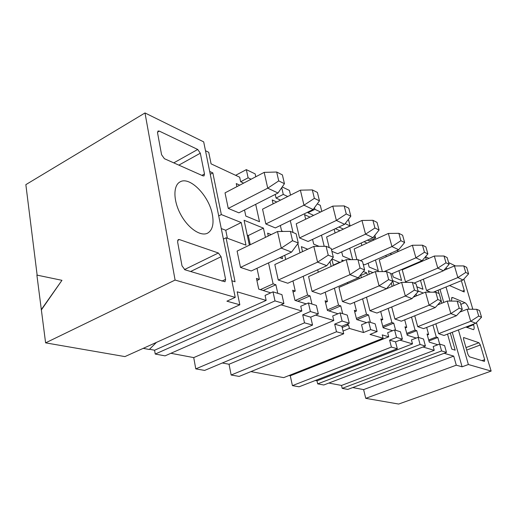<?xml version="1.0" encoding="UTF-8"?>
<svg xmlns="http://www.w3.org/2000/svg" width="517" height="517" viewBox="0 0 517 517"><rect width="100%" height="100%" fill="white"/><g stroke="black" fill="none" stroke-linecap="round" stroke-linejoin="round"><path stroke-width="0.78" d="M420.25 261.505L420.903 261.809M426.331 259.476L425.465 256.749M448.607 262.565L455.432 265.932M425.549 256.716L428.948 258.351M463.885 279.051L472.777 309.063L472.46 309.192M472.777 309.063L472.37 308.895L472.48 309.269M476.428 322.595L491.15 371.077L398.665 404.048L365.752 398.342L456.285 365.183L453.719 356.116L363.613 389.605L365.752 398.342M491.15 371.077L468.37 364.517L462.101 366.805L456.285 365.183M453.719 356.116L444.148 353.279M352.749 387.563L363.613 389.605M414.343 264.633L413.684 264.329M416.864 286.767L422.977 289.294L420.495 280.395M423.294 293.049L418.001 290.897M427.32 335.035L428.638 334.518L427.029 333.995L429.265 342.112L437.828 344.774M468.37 364.517L458.405 329.936M450.087 301.081L446.022 286.974M440.012 289.436L443.735 302.471M452.252 332.302L462.101 366.805M428.671 339.94L436.277 337.006L432.923 324.973M428.942 340.929L437.821 337.511L436.277 337.006M439.657 344.076L437.821 337.511M435.398 291.336L435.644 292.202M447.528 334.118L451.774 349.104L455.18 350.164L450.307 333.045M441.822 303.24L441.188 300.997M439.075 293.572L438.119 290.218M445.796 268.09L447.438 268.872M461.364 280.679L464.247 290.438L464.208 291.969L449.538 285.533M484.668 359.658L484.442 361.389L469.436 356.801L467.969 354.481L463.575 339.268L463.639 337.536L478.942 342.739L480.338 344.975L484.668 359.658L481.973 360.633M451.464 301.088L451.955 297.495L452.711 297.546L464.951 302.71C466.502 303.641 467.872 305.818 469.048 309.237M473.443 324.146L473.617 324.734C474.367 327.487 474.328 329.129 473.488 329.659L465.882 327.054M283.904 303.576L274.999 300.9L273.021 291.84L281.927 294.632L283.904 303.576L165.052 355.858L155.229 354.055L154.589 350.229L149.51 349.272M156.431 342.396L149.284 349.492L143.222 348.355M235.229 297.385L175.089 280.065L144.999 112.952L203.692 141.878L235.229 297.385L226.905 301.185L239.836 304.791L124.927 356.601L45.599 342.855L36.894 275.096L61.956 280.324L41.211 309.715M37.146 275.147L25.85 184.64L144.999 112.952M446.494 352.4L441.583 350.92L439.67 344.07L444.588 345.608L446.494 352.4L347.831 389.404L342.215 388.37L341.524 385.443L328.844 383.058M425.439 346.073L420.082 344.464L418.137 337.323L423.507 339.003L425.439 346.073L323.784 384.991L317.684 383.873L316.992 380.822L315.299 380.506M397.327 348.729L391.401 347.081L389.598 340.134L396.545 337.401L394.581 329.936L400.462 331.785L402.42 339.165L395.524 341.86L397.327 348.729L299.078 386.787L292.422 385.63L290.276 375.788L288.971 375.542M377.145 331.571L370.676 329.633L368.699 321.826L375.168 323.855L377.145 331.571L370.017 334.434L383.103 338.241L283.697 377.63L250.9 371.613M343.715 333.775L336.502 331.765L334.673 324.14L342.112 321.051L340.121 312.869L347.275 315.112L349.266 323.203L341.892 326.24L343.715 333.775L239.158 376.402L231.144 375.012L229.044 364.252L222.316 362.986M312.552 325.083L304.526 322.841L302.697 314.834L310.4 311.531L308.41 302.936L316.365 305.424L318.362 313.922L310.723 317.167L312.552 325.083L204.635 370.418L195.775 368.879L193.726 357.602L170.875 353.292M374.877 235.287L375.588 237.962L369.067 240.922L367.445 240.179M348.419 219.357L350.099 225.942L343.372 229.083L338.887 227.015M313.625 215.376L307.945 212.758L307.796 212.132M280.544 200.131L276.059 198.063L275.225 194.424M243.636 183.121L240.657 181.745L239.675 177.202L211.078 163.85L208.719 152.289L205.488 150.731M239.836 304.791L237.187 291.821L266.158 300.422L265.079 295.414L273.021 291.84M281.035 304.836L301.831 311.014L300.745 306.258L308.41 302.936M315.583 315.099L333.801 320.508L332.715 315.984L340.121 312.869M346.584 324.308L348.542 324.889L349.414 328.431L363.49 332.534L361.538 324.754L368.699 321.826M383.103 338.241L382.244 334.893L388.739 336.819L387.66 332.696L394.581 329.936M399.912 340.141L412.508 343.883L411.442 339.928L418.137 337.323M423.016 347.004L434.235 350.332L433.188 346.539L439.67 344.07M398.529 251.365L396.804 250.564M374.049 239.94L372.667 239.287M414.505 283.297L414.408 282.954M408.611 267.095L408.462 266.572M416.521 295.834L416.03 294.044M428.638 334.518L426.68 327.423M459.787 312.126L467.168 309.218L470.709 321.257L475.827 323.228L444.006 335.468L438.623 333.672L435.863 323.816M430.583 292.17L426.531 290.496L423.365 279.193M321.496 235.183L324.211 246.318M319.099 246.35L313.709 244.127L312.572 239.377M305.663 219.227L304.578 214.665L309.993 217.134M338.015 313.754L327.41 310.458L325.103 300.784L327.442 301.547L325.212 292.208M334.396 288.202L338.525 305.159L340.761 305.89L342.661 313.664M318.291 272.213L317.709 269.764M329.943 261.583L331.132 266.449M344.619 224.32L350.83 216.196L348.768 208.202L344.193 205.902L346.254 213.96L336.386 220.449L344.619 224.32L308.106 241.478L299.53 237.93L296.222 223.79L332.786 206.109L336.386 220.449L299.53 237.93M302.535 251.643L301.366 246.661L307.738 249.22M358.203 277.823L364.647 269.893L362.495 261.537L357.932 259.631L360.084 268.045L349.983 274.65L358.203 277.823L320.618 294.212L312.035 291.342L308.578 276.576L346.228 259.663L349.983 274.65L312.035 291.342M270.766 292.861L258.733 289.119L256.451 278.417L259.366 279.367L256.994 268.291M268.523 262.894L273.118 283.846L275.884 284.751L277.771 293.333M249.368 245.148L244.076 220.274L263.418 228.126L265.454 237.361M255.689 204.325L259.502 221.715L245.821 216.061L244.522 209.986M236.915 186.643L236.263 183.567L239.752 185.157M209.695 171.476L212.836 172.904L221.334 214.568L241.213 222.543L245.995 245.148L226.071 237.775L235.041 281.759L231.855 280.77M291.575 252.102L298.27 243.022L296.112 233.768L290.386 231.377L292.538 240.702L281.267 248.121L291.575 252.102L251.204 270.998L240.495 267.418L237.109 251.088L277.526 231.519L281.267 248.121L240.495 267.418M278.017 193.009L284.447 183.697L282.392 174.888L276.679 172.025L278.728 180.898L267.741 188.182L278.017 193.009L238.906 212.836L228.262 208.429L225.031 192.86L264.181 172.374L267.741 188.182L228.262 208.429M326.763 265.686L333.336 257.22L331.177 248.438L326.078 246.305L328.237 255.152L317.587 262.138L326.763 265.686L287.814 283.245L278.256 280.046L274.824 264.536L313.819 246.389L317.587 262.138L278.256 280.046M268.265 235.998L267.632 233.135L271.218 234.569M282.036 256.568L282.508 258.668L279.742 257.64M265.835 223.977L262.552 209.159L300.383 190.172L303.977 205.21L265.835 223.977L275.361 227.926L313.147 209.521L303.977 205.21L314.375 198.354L319.467 200.848L317.406 192.46L312.313 189.907L300.383 190.172M283.058 231.454L281.565 230.84L280.35 225.496M273.105 203.866L272.22 199.937L276.789 202.018M290.302 220.649L293.055 232.488M285.694 259.476L284.751 255.295M297.863 243.572L300.015 252.813M306.232 303.88L294.955 300.377L292.654 290.211L295.259 291.058L292.952 280.925M303.214 276.298L307.563 295.071L310.045 295.879L311.945 304.041M416.237 338.06L407.241 335.268L404.979 326.809L406.73 327.384L404.708 319.829M411.532 317.089L415.061 330.098L416.747 330.647L418.602 337.465M393.96 285.604L392.616 280.589L399.35 283.322M398.95 270.669L401.606 280.46L393.224 276.996L392.293 273.532M386.251 256.781L385.876 255.392M390.018 253.563L391.757 254.351M406.931 282.379L405.477 281.778L402.226 269.835L434.332 256.038L437.796 268.129L405.477 281.778M414.647 295.614L414.892 296.506M437.628 304.927L447.25 301.056L450.85 313.586L456.427 315.738L423.578 328.638L417.717 326.679L414.75 315.797M392.616 330.725L383.136 327.778L380.855 318.95L382.78 319.577L380.686 311.505M388.183 308.423L391.899 322.55L393.741 323.151L395.615 330.26M369.28 274.223L368.382 270.753L372.983 272.614M375.458 259.993L378.308 270.83L369.151 267.043L368.156 263.218M361.842 245.472L361.209 243.016M364.026 241.73L367.057 243.106M382.36 271.593L379.258 259.864L412.392 245.252L415.907 257.834L384.144 271.593M391.291 283.045L392.177 286.36M413.283 297.172L425.491 292.137L429.142 305.211L435.243 307.563L401.315 321.193L394.904 319.054L391.712 306.969M363.335 271.509L366.76 272.886L367.322 275.076M361.325 277.694L360.601 274.87M362.585 298.845L366.495 314.271L368.524 314.931L370.411 322.362M366.663 322.66L356.652 319.545L354.352 310.316L356.471 311.008L354.307 302.348M349.751 248.225L352.646 259.644M351.263 259.65L342.758 256.135L341.698 251.889M335.1 233.018L334.156 229.238M335.352 228.676L339.928 230.756M356.885 259.631L354.158 248.955L388.377 233.445L391.931 246.564L398.678 249.737L364.517 264.827L363.199 264.277M412.03 298.6L418.188 291.575L416.082 283.956L412.359 282.398L414.466 290.069L405.328 296.015L412.03 298.6L376.945 313.05L369.913 310.698L366.482 297.23L401.625 282.366L405.328 296.015L369.913 310.698M329.213 247.617L326.602 236.986L361.965 220.455L365.551 234.162L331.507 249.776M372.983 237.658L379.071 230.026L377.022 222.381L372.893 220.307L374.941 228.003L365.551 234.162L372.983 237.658L337.679 253.718L331.882 251.32M386.477 288.738L392.778 281.287L390.645 273.319L386.535 271.593L388.668 279.619L379.071 285.875L386.477 288.738L350.171 304.093L342.422 301.501L338.971 287.42L375.336 271.593L379.071 285.875L342.422 301.501M358.876 276.996L359.283 278.579M347.702 283.62L347.43 282.521M342.189 261.479L341.808 259.961L343.786 260.762M331.992 258.946L340.024 262.449M333.394 265.428L331.849 259.133M304.526 322.841L195.775 368.879M301.831 311.014L193.726 357.602M274.999 300.9L155.229 354.055M266.158 300.422L154.589 350.229M175.089 280.065L45.599 342.855M61.956 280.324L41.47 309.773M240.657 181.745L248.121 177.822L246.338 169.634L235.629 175.315M246.338 169.634L255.159 173.893L255.792 176.762M276.059 198.063L283.284 194.418L281.72 187.645M282.204 186.947L289.404 190.424L290.509 195.129M307.945 212.758L314.943 209.353L314.523 207.627M317.264 203.872L320.294 205.333L321.787 211.427M441.583 350.92L342.215 388.37M434.235 350.332L341.524 385.443M420.082 344.464L317.684 383.873M412.508 343.883L316.992 380.822M391.401 347.081L292.422 385.63M388.739 336.819L290.276 375.788M349.414 328.431L343.055 331.035M370.676 329.633L363.49 332.534M348.542 324.889L342.196 327.5M336.502 331.765L231.144 375.012M333.801 320.508L229.044 364.252M320.579 212.009L314.943 209.353M287.743 196.518L283.284 194.418M251.088 179.225L248.121 177.822M375.588 237.962L373.52 236.986M350.099 225.942L345.162 223.609M325.484 302.387L327.442 301.547M327.287 309.935L338.525 305.159M328.896 310.924L340.761 305.89M256.897 280.505L259.366 279.367M260.381 289.63L273.118 283.846M263.179 290.502L275.884 284.751M247.236 235.125L248.309 235.539L263.418 228.126M248.309 235.539L250.267 244.715M210.264 174.294L212.836 172.904M218.704 215.912L221.334 214.568M221.27 228.559L225.761 230.272L241.213 222.543M225.761 230.272L227.396 238.266M223.409 239.093L226.071 237.775M293.068 292.034L295.259 291.058M295.259 300.467L307.563 295.071M297.773 301.249L310.045 295.879M405.283 327.959L406.73 327.384M406.737 333.375L415.061 330.098M407.028 334.467L416.747 330.647M381.184 320.223L382.78 319.577M382.742 326.24L391.899 322.55M383.052 327.448L393.741 323.151M366.76 272.886L360.763 275.503M368.524 314.931L357.047 319.668M354.707 311.738L356.471 311.008M356.381 318.453L366.495 314.271M339.947 262.132L333.316 265.111M310.4 311.531L318.362 313.922M302.697 314.834L310.723 317.167M157.562 132.908L158.034 131.027L159.301 131.098L197.727 149.471L200.318 153.206L204.48 173.964L204.028 175.909L203 175.87L164.4 158.7L161.575 154.725L157.562 132.908M184.924 269.79L182.003 265.835L177.609 241.924L178.262 239.578L179.334 239.545L218.394 253L221.063 256.716L225.599 279.348L224.985 281.752L184.924 269.79M212.358 214.529C214.057 223.939 212.5 230.136 207.685 233.109C200.861 236.844 188.272 228.482 180.808 214.691C173.247 200.945 173.008 185.642 179.948 181.958C189.668 175.78 209.133 195.872 212.358 214.529M396.545 337.401L402.42 339.165M389.598 340.134L395.524 341.86M342.112 321.051L349.266 323.203M334.673 324.14L341.892 326.24M475.827 323.228L481.553 317.225L479.55 310.504L476.706 309.315L478.723 316.081L470.709 321.257L438.623 333.672M443.735 270.423L454.443 265.932L457.862 277.558L426.531 290.496M433.317 292.189L463.032 279.988L457.862 277.558L465.727 272.453L468.596 273.855L466.657 267.36L463.781 265.919L454.443 265.932M414.046 283.103L443.431 270.772L437.796 268.129L445.997 262.791L449.118 264.323L447.147 257.576L444.019 256.005L434.332 256.038M456.427 315.738L462.295 309.431L460.253 302.432L457.157 301.14L459.206 308.177L450.85 313.586L417.717 326.679M390.865 274.146L422.059 260.73L415.907 257.834L424.47 252.251L427.882 253.925L425.885 246.9L422.467 245.187L412.392 245.252M435.243 307.563L441.259 300.913L439.185 293.617L435.792 292.202L437.873 299.543L429.142 305.211L394.904 319.054M398.678 249.737L404.63 242.538L402.607 235.222L398.859 233.335L400.888 240.709L391.931 246.564L360.323 260.633M476.706 309.315L467.168 309.218M478.723 316.081L481.553 317.225M463.781 265.919L465.727 272.453M463.032 279.988L468.596 273.855M346.254 213.96L350.83 216.196M344.193 205.902L332.786 206.109M360.084 268.045L364.647 269.893M357.932 259.631L346.228 259.663M292.538 240.702L298.27 243.022M290.386 231.377L277.526 231.519M278.728 180.898L284.447 183.697M276.679 172.025L264.181 172.374M326.078 246.305L313.819 246.389M328.237 255.152L333.336 257.22M312.313 189.907L314.375 198.354M313.147 209.521L319.467 200.848M443.431 270.772L449.118 264.323M444.019 256.005L445.997 262.791M459.206 308.177L462.295 309.431M457.157 301.14L447.25 301.056M422.059 260.73L427.882 253.925M422.467 245.187L424.47 252.251M437.873 299.543L441.259 300.913M435.792 292.202L425.491 292.137M398.859 233.335L388.377 233.445M400.888 240.709L404.63 242.538M414.466 290.069L418.188 291.575M412.359 282.398L401.625 282.366M372.893 220.307L361.965 220.455M374.941 228.003L379.071 230.026M386.535 271.593L375.336 271.593M388.668 279.619L392.778 281.287M473.617 324.734L466.748 327.377M464.951 302.71L460.815 304.358M452.711 297.546L451.47 298.044M462.321 291.213L464.247 290.438M463.49 337.685L463.859 337.543M465.979 347.586L478.942 342.739M466.689 350.061L480.338 344.975M157.504 132.145L159.301 131.098M173.77 162.868L197.727 149.471M178.863 165.13L200.318 153.206M201.882 175.373L204.48 173.964M177.635 240.418L179.334 239.545M184.453 269.583L218.394 253M190.579 271.522L221.063 256.716M221.883 281.093L225.599 279.348"/></g></svg>
